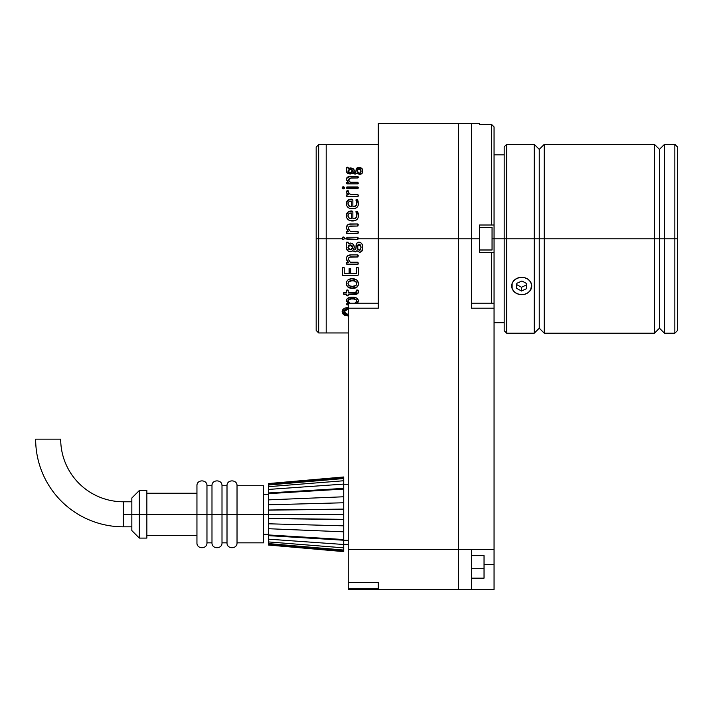 <?xml version="1.0" encoding="UTF-8"?>
<svg xmlns="http://www.w3.org/2000/svg" width="713" height="713" viewBox="0 0 713 713"><rect width="100%" height="100%" fill="white"/><g stroke="black" fill="none" stroke-linecap="round" stroke-linejoin="round"><path stroke-width="1.07" d="M494.056 252.295L494.056 238.784L504.18 238.784L492.05 238.784L494.056 238.784L494.056 252.554L491.551 252.554L491.551 303.185L491.551 252.554L479.528 252.554L479.528 225.005L491.551 225.005L491.551 124.392L479.528 124.392L479.528 123.563L471.516 123.563L471.516 238.784L479.528 238.784L471.516 238.784L471.516 123.563L471.516 308.194L494.056 308.194L494.056 252.554L479.528 252.554L479.528 225.005L494.056 225.005L494.056 238.784L494.056 225.272M494.056 225.005L494.056 126.914L491.551 124.392L491.551 225.005L494.056 225.005L494.056 126.914L491.551 124.392L479.528 124.392L479.528 123.563M378.291 123.563L458.441 123.563L458.441 589.437L348.238 589.437L348.238 582.494L378.291 582.494L378.291 588.724L348.238 588.724L348.238 303.185L348.238 308.194L378.291 308.194L378.291 123.563L378.291 238.784L458.441 238.784L458.441 549.358L348.238 549.358L348.238 582.494L378.291 582.494L378.291 588.724L348.238 588.724L348.238 589.437L458.441 589.437L458.441 549.358L458.441 589.437L471.516 589.437L471.516 549.358L494.056 549.358L458.441 549.358L458.441 589.437L471.516 589.437L471.516 549.358L348.238 549.358L348.238 308.194L378.291 308.194L378.291 238.784L458.441 238.784L458.441 549.358L458.441 238.784L471.516 238.784L471.516 123.563L458.441 123.563L458.441 238.784L458.441 123.563L458.441 238.784L471.516 238.784L471.516 308.194L494.056 308.194L494.056 549.358L494.056 252.554M494.056 126.914L492.05 125.14M494.056 304.317L494.056 305.521M494.056 549.358L494.056 589.437L471.516 589.437L494.056 589.437L494.056 549.652M471.516 308.194L471.516 306.608M494.056 564.393L484.038 564.393L494.056 564.393M378.291 306.608L378.291 308.194M348.238 304.317L348.238 305.521M318.675 238.784L318.675 144.605L318.675 238.784L326.197 238.784L326.197 144.605L326.197 332.953L326.197 238.784L318.675 238.784L318.675 332.953L318.675 238.784L316.171 238.784L318.675 238.784M316.171 147.11L316.171 238.784L316.171 147.11L318.675 144.605L326.197 144.605L326.197 238.784L342.151 238.784L342.338 237.286L343.274 236.992L344.227 237.295L344.415 238.784L346.58 238.784L346.937 237.224L357.962 237.233L358.229 238.784L378.291 238.784L358.229 238.784L357.873 239.327L344.415 238.784L343.292 239.559L342.151 238.784L326.197 238.784L326.197 332.953L326.197 144.605L378.291 144.605M316.171 330.449L316.171 238.784L316.171 330.449L318.675 332.953L348.238 332.953M506.685 238.784L506.685 144.356L506.685 238.784L534.233 238.784L534.233 144.356L534.233 238.784L539.242 238.784L539.242 149.365L539.242 238.784L544.251 238.784L544.251 144.356L544.251 238.784L654.454 238.784L654.454 144.356L654.454 238.784L659.463 238.784L659.463 149.365L659.463 238.784L664.48 238.784L664.48 144.356L664.48 238.784L674.846 238.784L674.846 144.356L674.846 238.784L677.35 238.784L677.35 146.86L677.35 238.784L674.846 238.784L674.846 333.203L674.846 238.784L664.48 238.784L664.48 333.203L664.48 238.784L659.463 238.784L659.463 328.194L659.463 238.784L654.454 238.784L654.454 333.203L654.454 238.784L544.251 238.784L544.251 333.203L544.251 238.784L539.242 238.784L539.242 328.194L539.242 238.784L534.233 238.784L534.233 333.203L534.233 238.784L506.685 238.784L506.685 333.203L506.685 238.784L504.18 238.784L506.685 238.784M504.18 146.86L504.18 330.698L504.18 146.86L506.685 144.356L513.44 144.356M677.35 330.698L677.35 238.784L677.35 330.698L674.846 333.203L664.48 333.203L659.463 328.194L654.454 333.203L544.251 333.203L539.242 328.194L534.233 333.203L506.685 333.203L504.18 330.698M358.247 224.684L357.881 226.039L349.816 226.235L348.461 227.224L348.194 228.329L350.288 231.386L358.024 231.422L358.024 233.445L346.687 233.365L346.696 231.707L348.381 231.582L346.366 228.418L346.643 226.137L347.748 224.773L351.161 223.953L357.873 223.953L358.247 224.684M352.855 211.565L352.873 218.668L355.778 217.893L356.634 216.672L356.224 211.458L357.543 211.708L358.131 213.107L358.14 217.75L356.865 219.649L354.789 220.691L350.181 220.673L348.131 219.675L346.759 217.902L346.652 213.775L347.792 212.162L349.584 211.244L351.981 210.977L352.855 211.565M352.855 199.756L352.873 206.547L355.778 205.799L356.634 204.631L356.224 199.649L357.543 199.89L358.131 201.218L358.14 205.665L356.865 207.492L354.789 208.499L351.883 208.74L349.094 208.089L346.759 205.807L346.652 201.859L347.792 200.317L349.584 199.444L351.981 199.194L352.855 199.756M348.479 190.87L348.479 193.009L350.68 194.587L357.953 194.596L358.131 196.333L346.794 196.431L346.696 194.881L348.532 194.774L346.5 192.947L346.527 191.057L348.479 190.87M358.247 187.581L357.873 188.722L346.937 188.722L346.563 187.84L346.937 186.949L357.873 186.949L358.247 187.581M344.415 187.412L344.236 188.669L342.338 188.66L342.338 187.002L343.791 186.797L344.415 187.412M358.247 176.931L357.881 177.965L349.816 178.125L348.194 179.747L350.288 182.172L358.024 182.198L358.024 183.838L346.687 183.767L346.696 182.43L348.381 182.332L346.366 179.819L346.643 178.045L347.748 177.002L351.161 176.369L357.873 176.369L358.247 176.931M348.167 167.386L348.194 168.482L350.689 167.974L353.256 168.785L354.263 170.603L353.648 172.466L354.851 172.778L355.849 172.109L356.732 168.125L358.327 167.395L360.716 167.671L362.543 169.703L362.436 172.653L360.127 174.453L356.937 173.304L355.172 174.132L352.783 173.357L348.746 173.749L347.383 173.081L346.34 171.2L346.58 167.386L348.167 167.386M348.167 242.179L348.194 243.846L350.689 243.08L353.256 244.301L354.263 246.974L353.648 249.612L354.851 250.058L355.849 249.122L356.732 243.311L358.327 242.197L360.716 242.625L361.937 243.953L362.667 246.564L361.803 251.333L359.726 252.375L356.937 250.789L355.448 251.894L352.783 250.86L351.019 251.644L348.746 251.395L347.383 250.468L346.34 247.83L346.58 242.188L348.167 242.179M358.247 255.646L357.881 256.992L349.816 257.188L348.809 257.723L348.194 259.247L350.288 262.232L358.024 262.268L358.024 264.238L346.687 264.149L346.696 262.553L348.381 262.429L346.366 259.336L346.643 257.09L347.748 255.735L351.161 254.915L357.873 254.915L358.247 255.646M358.22 267.678L358.256 275.004L357.721 275.699L342.409 275.289L342.463 267.562L344.192 267.669L344.219 273.569L349.129 273.569L349.129 268.676L349.976 268.293L350.769 268.676L350.769 273.569L356.384 273.569L356.411 267.687L358.22 267.678M358.461 283.213L358.122 285.699L356.83 287.303L352.516 288.382L348.087 287.205L346.723 285.556L346.322 283.533L346.687 281.537L347.989 279.879L351.714 278.73L356.723 279.968L358.461 283.213M358.479 291.403L357.971 293.399L356.856 294.121L348.194 294.389L347.873 295.85L346.652 295.752L346.563 294.389L343.559 294.041L343.728 292.731L346.563 292.678L346.875 290.004L348.167 290.2L348.194 292.678L356.081 292.473L356.812 291.724L356.812 289.995L358.069 290.138L358.479 291.403M358.461 300.467L358.015 302.267L356.803 303.373L358.487 300.886C357.971 298.319 355.885 297.08 352.24 297.178L356.518 297.989L358.461 300.467M351.714 297.187L352.24 297.178C348.809 297.071 346.839 298.221 346.322 300.636L347.383 298.435L351.714 297.187M346.358 301.064L348.372 303.56L346.358 301.064M346.928 303.56L348.238 303.56L346.928 303.56L346.563 304.237L346.928 303.56M348.238 304.888L346.937 304.888L348.238 304.888M348.826 316.117L344.477 315.173L342.65 313.684L342.115 311.777L342.605 309.861L344.37 308.257L348.604 307.232M348.238 315.663L342.124 311.581M348.238 307.258L342.115 311.777L348.238 316.073M342.115 311.394L342.65 313.283L344.477 314.763L348.826 315.707M344.014 311.839L345.047 309.478L348.238 308.497L343.987 311.474M348.238 314.709L343.987 311.866L348.238 308.872L345.047 309.852L343.987 311.866L345.074 313.765L348.238 314.709M358.487 300.556L356.803 303.373L358.487 300.556M348.238 304.54L346.937 304.888L346.563 303.89L346.803 304.522L348.238 304.54M348.372 303.221L346.322 300.307L348.372 303.221M348.015 301.064L348.942 299.282L352.472 298.676L355.823 299.326L356.794 301.136M347.962 301.011L347.962 301.011C348.595 299.478 350.101 298.8 352.472 298.997C354.807 298.872 356.268 299.576 356.848 301.109L354.637 303.373L356.643 301.813L356.848 300.77L355.823 299.656L352.472 298.676L348.942 299.603L348.06 300.467L348.176 301.751L350.235 303.373L347.962 301.011M356.848 300.77C356.277 299.255 354.816 298.56 352.472 298.676C350.092 298.489 348.586 299.157 347.962 300.681M357.792 293.301L358.487 291.412C358.372 293.301 357.106 294.193 354.709 294.095L354.709 294.389C357.106 294.487 358.372 293.587 358.487 291.697L357.231 289.959L356.509 290.2L356.848 291.385L354.495 292.678L348.194 292.678L348.194 290.307L347.383 289.959L346.563 290.307L346.563 292.678L343.916 292.678L343.514 293.542L343.916 294.389L346.563 294.389L343.916 294.389L343.514 293.248L343.746 294.059L346.563 294.095L346.563 295.574L347.383 295.886L348.194 295.583L348.194 294.389L354.709 294.389L348.194 294.095L357.471 293.542M348.194 295.28L347.383 295.886L346.563 295.271L348.194 295.28M358.487 283.489C358.238 286.626 356.242 288.168 352.516 288.114L352.516 288.382C356.242 288.426 358.229 286.884 358.487 283.729C358.158 280.441 356.099 278.765 352.293 278.721C348.568 278.73 346.58 280.334 346.322 283.533C346.643 286.769 348.71 288.382 352.516 288.382L352.516 288.114C348.702 288.114 346.634 286.51 346.322 283.293L346.723 285.307L348.087 286.947L351.919 288.105L356.83 287.045L358.122 285.45L358.487 283.489M347.98 283.694L348.791 281.519L352.436 280.601L355.413 281.163L356.5 282.098L356.83 283.738M347.962 283.596L347.962 283.596C348.399 281.564 349.896 280.637 352.436 280.824C354.958 280.672 356.429 281.617 356.848 283.64C356.411 285.655 354.922 286.564 352.382 286.376C349.86 286.528 348.39 285.601 347.962 283.596L349.406 285.824L352.382 286.376L356.028 285.476L356.848 283.4L355.413 281.385L352.436 280.601L348.791 281.742L347.962 283.596M356.848 283.4C356.438 281.394 354.967 280.459 352.436 280.601C349.878 280.423 348.39 281.341 347.962 283.364M358.256 275.004L358.256 267.812L356.384 267.803L356.384 273.569L350.769 273.569L350.769 268.676L349.976 268.293L349.129 268.676L349.129 273.569L344.219 273.569L344.219 267.794L342.347 267.803L342.347 274.995L343.211 275.726L357.391 275.726L358.256 275.004M358.256 274.808L357.391 275.726L343.211 275.726L342.347 274.799L343.211 275.53L357.391 275.53L358.256 274.808M358.256 255.851L357.881 256.992L357.873 254.915L351.161 254.915C348.229 254.782 346.616 256.074 346.322 258.801L348.381 262.429L346.937 262.429L346.937 264.265L357.873 264.265L358.256 263.257L357.881 262.232L350.288 262.232L348.194 259.247C348.523 257.571 349.637 256.814 351.518 256.992L357.881 256.992L351.518 256.894C349.628 256.725 348.523 257.473 348.194 259.14L348.461 258.061L349.816 257.09L357.881 256.894L358.256 255.851M358.256 263.124L357.873 264.265L346.937 264.265L346.563 263.213L346.937 264.131L357.873 264.131L358.256 263.124M348.381 262.304L346.322 258.694L346.937 260.708L348.381 262.304M348.247 259.603L348.194 259.14M348.194 243.846L348.194 242.304L346.563 242.322L346.322 247.411C346.42 250.058 347.775 251.475 350.368 251.68L352.783 250.86L355.172 251.912L356.937 250.789L359.726 252.375C361.981 251.716 362.979 250.085 362.694 247.473C362.881 244.523 361.643 242.741 358.978 242.135C356.999 242.456 356.019 243.686 356.037 245.825L355.912 248.632L354.851 250.058L353.648 249.612L354.281 247.384C354.209 244.719 352.873 243.285 350.27 243.071L348.194 243.846M354.281 247.34L353.648 249.612L354.281 247.34M362.694 247.429C362.97 250.04 361.981 251.662 359.726 252.304L356.937 250.726L355.172 251.912L352.783 250.798L350.368 251.618C347.766 251.413 346.42 249.996 346.322 247.366L347.383 250.406L348.746 251.333L351.019 251.573L352.783 250.798L355.448 251.823L356.937 250.726L359.726 252.304L361.892 251.136L362.694 247.429M357.552 248.997L357.944 244.916L358.719 244.247L360.047 244.497L361.063 247.358L359.539 250.29L357.552 249.051L357.641 246.27L357.552 248.997M347.997 247.848L348.541 245.584L350.288 244.907L352.026 245.584L352.614 247.803M349.334 245.049L347.962 247.42L350.288 244.933L352.641 247.375L350.359 249.826L347.962 247.42L348.604 249.167L350.832 249.791L352.347 248.757L352.507 246.431L351.233 245.103L350.288 244.933L347.962 247.375M352.641 247.331L349.807 244.969M361.063 247.358L359.067 244.238L361.063 247.358L360.689 245.325L359.575 244.309L357.641 246.315L359.067 244.238L358.398 244.425L357.668 245.958L357.944 249.514L359.236 250.272L360.368 249.96L361.063 247.358M358.256 238.285L357.873 239.327L357.873 237.224L346.937 237.224L346.937 239.327L357.873 239.327M346.563 238.285L346.598 238.891M344.415 238.775L343.274 236.992L342.115 238.267L343.292 239.559L344.415 238.784M344.415 238.793L344.45 238.285M342.338 239.256L342.784 239.506M357.881 226.039L357.873 223.953L351.161 223.953C348.229 223.811 346.616 225.112 346.322 227.866L348.381 231.582L346.937 231.582L346.937 233.481L357.873 233.481L358.256 232.438L357.881 231.386L350.288 231.386L348.194 228.347C348.523 226.627 349.637 225.861 351.518 226.039L357.881 226.039M348.194 228.383L350.288 231.422L357.881 231.386L358.256 232.474L358.22 231.868L350.288 231.422L348.247 228.855M346.563 232.563L346.937 231.582L348.381 231.582L346.794 231.654L346.563 232.563M346.322 227.928C346.625 225.174 348.238 223.882 351.161 224.034L357.873 223.953L358.256 225.058L357.873 224.034L349.388 224.176L347.748 224.853L346.322 227.928M352.873 218.775L352.873 211.725L351.607 210.977C348.309 211.03 346.545 212.608 346.322 215.718C346.714 219.203 348.764 220.95 352.463 220.959C356.286 220.959 358.3 219.141 358.487 215.495L356.696 211.422L355.912 211.743L356.848 215.201C356.714 217.572 355.386 218.731 352.873 218.668L352.873 218.775C355.395 218.838 356.723 217.688 356.848 215.326L355.778 218L352.873 218.775M355.912 211.886L356.696 211.574C358.06 212.367 358.657 213.722 358.487 215.62L357.543 211.859L355.912 211.886M346.322 215.843C346.554 212.732 348.318 211.164 351.607 211.128L352.873 211.868L351.099 211.146L347.792 212.305L346.322 215.843M356.839 214.88L356.848 215.326M347.962 215.861L347.962 215.861C348.238 217.741 349.406 218.713 351.473 218.775L349.049 218.018L347.971 215.549M348.238 217.064L348.024 216.476M347.962 215.736C348.194 213.811 349.361 212.893 351.473 213L349.014 213.579L347.962 215.736L349.049 217.911L351.473 218.668L351.473 213L351.473 218.668C349.406 218.606 348.238 217.625 347.962 215.736M352.873 206.717L352.873 199.907L351.607 199.194C348.309 199.239 346.545 200.745 346.322 203.713C346.714 207.064 348.764 208.74 352.463 208.757C356.286 208.749 358.3 206.993 358.487 203.508L356.696 199.622L355.912 199.925L356.848 203.223C356.714 205.496 355.386 206.601 352.873 206.547L352.873 206.717C355.395 206.77 356.723 205.674 356.848 203.41L355.778 205.977L352.873 206.717M355.912 200.13L356.696 199.622L358.487 203.695L357.543 200.103L355.912 200.13M346.322 203.9C346.554 200.932 348.318 199.435 351.607 199.408L352.873 200.112L352.311 199.435L350.591 199.462L347.792 200.522L346.322 203.9M347.962 203.927L347.962 203.927C348.238 205.718 349.406 206.654 351.473 206.717L349.049 205.995L347.971 203.624M347.962 203.74C348.194 201.895 349.361 201.021 351.473 201.119L349.014 201.672L347.962 203.74L349.049 205.816L351.473 206.547L351.473 201.119L351.473 206.547C349.406 206.485 348.238 205.549 347.962 203.74M348.194 192.474L348.514 190.977L347.57 190.719L346.322 192.109L348.532 194.774L346.937 194.774L346.937 196.458L357.873 196.458L358.256 195.531L357.873 194.587L350.68 194.587L348.194 192.225L350.68 194.827L357.873 194.587L358.256 195.754L357.953 194.827L350.68 194.827L348.194 192.474M346.563 195.834L346.937 194.774L348.532 194.774L346.794 195.032L346.563 195.834M346.322 192.358L347.57 190.719L348.479 191.12L346.67 191.084L346.322 192.358M357.873 188.722L357.873 186.949L346.937 186.949L346.563 187.84L346.937 188.722L357.873 188.722M346.563 188.107L346.937 186.949L357.873 186.949L358.256 188.107L357.873 187.225L346.937 187.225L346.563 188.107M343.292 188.918L344.45 187.84L343.274 186.753L342.115 187.822L343.292 188.918M342.115 188.089L343.274 186.753L344.415 187.679L342.766 187.073L342.115 188.089M357.881 177.965L357.873 176.369L351.161 176.369C348.229 176.254 346.616 177.261 346.322 179.391L348.381 182.332L346.937 182.332L346.937 183.865L357.873 183.865L357.881 182.172L350.288 182.172L348.194 179.747L351.518 177.965L357.881 177.965M348.194 180.059L350.288 182.475L357.881 182.172L358.256 183.321L357.953 182.475L350.288 182.475L348.211 179.836M346.563 183.384L346.937 182.332L348.381 182.332L346.794 182.662L346.563 183.384M346.322 179.703C346.625 177.582 348.238 176.574 351.161 176.708L357.873 176.369L358.256 177.492L357.873 176.708L349.388 176.815L346.643 178.366L346.322 179.703M348.194 168.856L348.194 167.466L346.563 167.475L346.322 170.906C346.42 172.778 347.775 173.794 350.368 173.963L352.783 173.357L355.172 174.132L356.937 173.304L359.726 174.471C361.981 173.972 362.979 172.796 362.694 170.951C362.881 168.928 361.643 167.724 358.978 167.35L356.037 169.81L355.912 171.771L354.851 172.778L353.648 172.466L354.281 170.888C354.209 169.061 352.873 168.09 350.27 167.965L348.194 168.482L350.27 168.339C352.873 168.464 354.209 169.436 354.281 171.254L353.728 169.614L351.901 168.526L348.194 168.856M353.648 172.813L354.851 173.134L355.912 172.127L356.037 169.81L358.978 167.733C361.643 168.099 362.881 169.293 362.694 171.316L361.937 168.928L360.716 168.045L358.327 167.778L356.375 168.963L355.662 172.787L353.648 172.813M346.322 171.272L346.563 169.703L346.322 171.272M346.563 167.849L347.383 167.198L348.194 167.84L346.563 167.849M357.944 172.742L357.641 170.149L359.067 168.74L361.063 170.87L361.01 171.869L359.985 173.241L357.944 172.742M347.997 171.601L350.359 172.965L348.604 172.501L347.997 171.601M350.832 172.938L347.962 171.272L350.288 169.213L352.641 170.888L350.359 172.617L352.641 171.245L352.347 172.207L350.832 172.938M361.063 170.87L360.047 168.936L358.398 168.865L357.712 169.667L357.552 172.065L359.539 173.295L357.552 172.065L359.539 173.295L361.063 171.227M350.769 169.239L348.087 170.255L348.604 172.145L350.832 172.591L352.347 171.851L352.507 170.229L350.769 169.239M484.038 555.632L484.038 578.154L484.038 568.698L471.516 568.698L484.038 568.698L484.038 555.623L471.516 555.623M530.561 281.938A10.018 8.681 0 0 1 531.729 285.993A10.018 8.681 0 0 1 524.126 294.416A10.018 8.681 0 0 1 512.852 290.048A10.018 8.681 0 0 1 511.693 285.993A10.018 8.681 0 0 1 519.296 277.571A10.018 8.681 0 0 1 530.561 281.938L528.101 279.309L524.661 277.705L520.766 277.357L517.023 278.32L513.993 280.459L512.13 283.435L512.112 288.48L513.939 291.465L516.952 293.631L520.686 294.621L524.581 294.309L528.03 292.722L530.525 290.12L531.684 285.182L530.561 281.938M516.595 288.337L516.809 283.328L521.925 280.984L526.818 283.649L526.604 288.658L521.497 291.002L516.595 288.337L516.809 283.328L521.925 280.984L526.818 283.649L526.604 288.658L526.666 283.569L526.604 288.658L521.497 291.002L521.497 287.241L526.604 284.897L521.497 287.241L521.497 291.002L516.595 288.337M516.756 284.665L521.497 287.241L516.756 284.665M492.05 227.518L492.05 250.04L479.528 249.915L492.05 249.915L492.05 227.509L479.528 227.509M531.729 144.356L511.693 144.356M511.747 144.356L531.675 144.356M60.694 439.155L35.65 439.155A87.663 87.663 0 0 0 123.313 526.818L123.313 501.774A62.619 62.619 0 0 1 60.694 439.155A62.619 62.619 0 0 0 123.313 501.774L123.313 526.818A87.663 87.663 0 0 1 35.65 439.155L60.694 439.155M343.728 531.345L343.728 540.222L268.587 535.65L268.587 539.171L343.728 544.491L343.728 540.222L343.728 550.062L343.728 544.491L268.587 539.171L268.587 534.955L343.728 539.527L343.728 519.492L268.587 518.574L268.587 523.797L343.728 525.829L343.728 531.818L268.587 528.725L268.587 534.955L268.587 528.262M343.728 496.774L268.587 499.858L268.587 504.795L343.728 502.763L343.728 489.065L268.587 493.637L268.587 510.018L268.587 504.795L343.728 502.763L343.728 509.242L268.587 510.151L268.587 514.296L123.313 514.296L131.834 514.296L131.834 530.579L131.834 514.296L139.347 514.296L139.347 538.092L139.347 514.296L196.948 514.296L196.948 542.851L196.948 514.296L206.966 514.296L206.966 542.851L206.966 514.296L211.984 514.296L211.984 542.851L211.984 514.296L222.001 514.296L222.001 542.851L222.001 514.296L227.01 514.296L227.01 542.851L227.01 514.296L237.028 514.296L237.028 542.851L237.028 514.296L343.728 514.296L343.728 509.242L343.728 514.296L268.587 514.296L268.587 518.431L343.728 519.349L343.728 514.296L343.728 525.829L268.587 523.797L268.587 510.018L343.728 509.1L343.728 496.774L268.587 499.858M268.587 500.33L268.587 486.658L343.728 480.749L268.587 486.658L268.587 489.421L343.728 484.1L343.728 478.53L268.587 485L268.587 486.658L268.587 483.548L343.728 476.979L343.728 497.246M343.728 551.051L268.587 544.572L268.587 545.044L343.728 551.612L343.728 551.051L343.728 551.612L268.587 545.044L268.587 543.591L343.728 550.062L343.728 551.051L268.587 544.572L268.587 541.933L268.587 543.591L343.728 550.062L343.728 551.051M146.86 538.092L146.86 514.296L146.86 538.092L139.347 538.092L131.834 530.579M263.578 542.851L263.578 514.296L263.578 542.851L237.028 542.851C237.322 549.313 226.707 549.313 227.01 542.851L222.001 542.851C222.296 549.313 211.681 549.313 211.984 542.851L206.966 542.851C207.269 549.313 196.654 549.313 196.948 542.851M268.587 541.933L268.587 539.171L268.587 541.933L343.728 547.842L268.587 541.933M268.587 528.725L268.587 523.797L268.587 528.725L343.728 531.818M263.578 485.74L263.578 514.296L263.578 485.74L237.028 485.74L237.028 514.296L237.028 485.74C237.331 479.279 226.707 479.279 227.01 485.74L227.01 514.296L227.01 485.74L222.001 485.74L222.001 514.296L222.001 485.74C222.296 479.279 211.681 479.279 211.984 485.74L211.984 514.296L211.984 485.74L206.966 485.74L206.966 514.296L206.966 485.74C207.269 479.279 196.654 479.279 196.948 485.74L196.948 514.296L196.948 485.74M146.86 490.499L146.86 514.296L146.86 490.499L139.347 490.499L139.347 514.296L139.347 490.499L131.834 498.013L131.834 514.296L131.834 498.013M343.728 477.541L343.728 476.979L268.587 483.548L268.587 484.02L343.728 477.541L268.587 484.02L268.587 485L343.728 478.53L343.728 477.541M343.728 488.369L343.728 484.1L268.587 489.421L268.587 492.941L343.728 488.369L268.587 492.941L268.587 493.637L343.728 489.065L343.728 488.369M268.587 510.018L343.728 509.1L268.587 510.018M268.587 518.431L343.728 519.492L268.587 518.431M268.587 534.955L343.728 539.527L343.728 540.222L268.587 535.65L268.587 534.955M343.728 540.32L348.238 540.32L343.728 540.32M494.056 154.873L504.18 154.873M494.056 322.686L504.18 322.686M494.056 303.185L471.516 303.185M378.291 303.185L348.238 303.185M677.35 146.86L674.846 144.356L664.48 144.356L659.463 149.365L654.454 144.356L544.251 144.356L539.242 149.365L534.233 144.356L529.973 144.356M471.516 578.163L484.038 578.163M479.528 250.049L492.05 250.049M123.313 526.818L131.834 526.818M196.948 535.338L146.86 535.338M268.587 534.331L263.578 534.331M268.587 494.261L263.578 494.261M196.948 493.253L146.86 493.253M131.834 501.774L123.313 501.774M343.728 484.243L348.238 484.243M343.728 544.349L348.238 544.349"/></g></svg>
